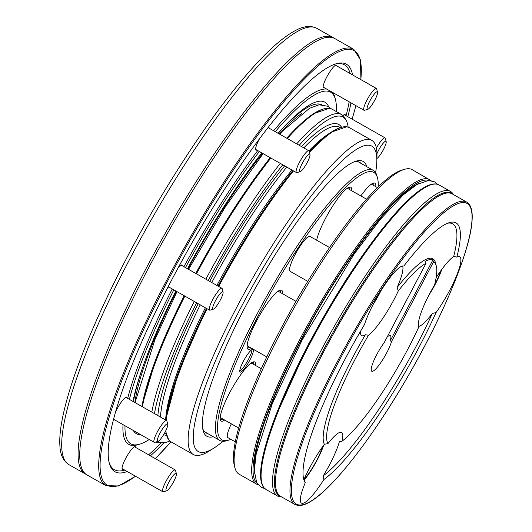 <?xml version="1.0" encoding="UTF-8"?>
<svg xmlns="http://www.w3.org/2000/svg" width="532" height="532" viewBox="0 0 532 532"><rect width="100%" height="100%" fill="white"/><g stroke="black" fill="none" stroke-linecap="round" stroke-linejoin="round"><path stroke-width="0.8" d="M250.612 363.429A31.361 6.165 -60.4 0 1 251.018 363.329A31.361 6.165 -60.4 0 1 252.062 363.469L261.285 368.716M238.682 428.014L221.073 418.006A31.361 6.165 -60.4 0 1 220.301 416.789M277.498 291.642A31.361 6.165 -60.4 0 1 277.897 291.543A31.361 6.165 -60.4 0 1 278.941 291.682L295.972 301.351M266.778 356.912L247.959 346.219A31.361 6.165 -60.4 0 1 247.18 344.995M346.671 188.674A31.361 6.165 -60.4 0 1 347.07 188.574A31.361 6.165 -60.4 0 1 348.114 188.714L366.535 199.181M370.757 184.604A31.361 6.165 -60.4 0 1 371.156 184.504A31.361 6.165 -60.4 0 1 372.201 184.644L377.447 187.623M387.083 337.148A20.07 3.943 -60.4 0 1 390.328 335.599A20.07 3.943 -60.4 0 1 390.249 340.819L432.888 259.949A106.885 21.001 -60.4 0 0 425.454 261.205L426.039 263.267L384.097 342.808A20.07 3.943 119.6 0 0 376.742 354.618A20.07 3.943 119.6 0 0 371.782 371.236A20.07 3.943 119.6 0 0 381.577 361.507A20.07 3.943 119.6 0 0 391.532 341.551L433.474 262.01L432.888 259.949M391.532 341.551L390.249 340.819M418.744 326.369A40.645 7.987 119.6 0 0 432.356 313.448L436.06 312.543A150.543 29.579 -60.4 0 1 323.842 479.578L323.283 475.814A40.645 7.987 119.6 0 0 339.376 441.753L341.983 441.254A105.383 20.708 -60.4 0 0 418.917 326.734A40.645 7.987 -60.4 0 1 421.597 311.287A40.645 7.987 -60.4 0 1 434.611 284.826A105.383 20.708 -60.4 0 0 436.307 266.067L435.469 262.761A107.89 21.2 -60.4 0 0 397.171 287.426A40.645 7.987 119.6 0 0 402.631 265.967M432.356 313.448A148.036 29.087 -60.4 0 1 323.283 475.814M433.474 262.01A105.383 20.708 -60.4 0 1 436.307 266.067M426.039 263.267A105.383 20.708 -60.4 0 0 398.255 290.977L397.171 287.426M447.711 223.214A148.036 29.087 -60.4 0 1 453.69 256.484A40.645 7.987 119.6 0 0 436.114 277.711M324.36 444.293A107.89 21.2 -60.4 0 1 365.384 334.741L368.503 335.26A105.383 20.708 -60.4 0 0 327.925 443.635L324.36 444.293A40.645 7.987 119.6 0 0 304.171 479.046L305.248 482.724A150.543 29.579 -60.4 0 1 303.686 479.093A150.543 29.579 -60.4 0 1 364.44 324.66A40.645 7.987 -60.4 0 1 384.536 285.205A40.645 7.987 -60.4 0 1 403.795 266.08A150.543 29.579 -60.4 0 1 449.407 222.615A150.543 29.579 -60.4 0 1 456.815 257.109L453.69 256.484M360.523 331.283A40.645 7.987 119.6 0 0 361.64 335.619A40.645 7.987 119.6 0 0 365.384 334.741M304.171 479.046A148.036 29.087 -60.4 0 1 303.326 477.324M453.49 194.586L453.417 194.453A175.134 34.414 119.6 0 0 450.531 191.467A175.134 34.414 119.6 0 0 320.783 351.047A175.134 34.414 119.6 0 0 277.505 496.004A175.134 34.414 119.6 0 0 281.548 496.948L281.701 496.948M429.71 179.636A175.134 34.414 -60.4 0 0 313.275 314.904A175.134 34.414 -60.4 0 0 256.683 484.18L239.141 474.212A175.134 34.414 -60.4 0 1 234.898 467.714A175.134 34.414 -60.4 0 1 295.739 304.942A175.134 34.414 -60.4 0 1 404.42 169.349A175.134 34.414 -60.4 0 1 412.174 169.668L431.073 180.614M234.898 467.714L234.233 465.074A173.126 34.015 -60.4 0 1 294.369 304.164A173.126 34.015 -60.4 0 1 401.806 170.127L404.42 169.349M398.255 290.977A40.645 7.987 -60.4 0 1 383.186 317.784A40.645 7.987 -60.4 0 1 368.503 335.26M456.815 257.109A40.645 7.987 -60.4 0 1 459.728 256.717A40.645 7.987 -60.4 0 1 436.06 312.543M327.925 443.635A40.645 7.987 -60.4 0 1 340.314 432.277A40.645 7.987 -60.4 0 1 341.664 432.456A40.645 7.987 -60.4 0 1 341.983 441.254M323.842 479.578A40.645 7.987 -60.4 0 1 301.504 503.139A40.645 7.987 -60.4 0 1 305.248 482.724M279.799 290.239A33.037 6.49 -60.4 0 1 280.716 292.686M249.727 347.223A33.037 6.49 -60.4 0 1 247.161 347.689M252.913 362.033A33.037 6.49 -60.4 0 1 253.831 364.48M222.848 419.017A33.037 6.49 -60.4 0 1 220.275 419.475M373.052 183.201A33.037 6.49 -60.4 0 1 373.969 185.648M348.972 187.277A33.037 6.49 -60.4 0 1 349.89 189.725M360.829 195.936A33.968 6.677 -60.4 0 1 373.737 183.008A33.968 6.677 -60.4 0 1 374.082 182.975A33.968 6.677 -60.4 0 1 375.811 186.692M316.66 240.225A33.968 6.677 -60.4 0 1 331.569 207.799A33.968 6.677 -60.4 0 1 349.657 187.084A33.968 6.677 -60.4 0 1 350.003 187.051A33.968 6.677 -60.4 0 1 351.725 190.769M251.57 348.267A33.968 6.677 -60.4 0 1 247.493 348.693A33.968 6.677 -60.4 0 1 258.665 317.072A33.968 6.677 -60.4 0 1 280.484 290.046A33.968 6.677 -60.4 0 1 280.829 290.013A33.968 6.677 -60.4 0 1 282.552 293.731M224.684 420.061A33.968 6.677 -60.4 0 1 220.607 420.479A33.968 6.677 -60.4 0 1 231.786 388.865A33.968 6.677 -60.4 0 1 253.598 361.84A33.968 6.677 -60.4 0 1 253.944 361.807A33.968 6.677 -60.4 0 1 255.673 365.524M357.185 193.867A13.047 2.567 -60.4 0 1 357.471 193.941A13.047 2.567 -60.4 0 1 357.684 194.147M378.192 186.898A153.808 30.224 119.6 0 0 377.554 178.12A153.808 30.224 119.6 0 0 271.573 291.21A153.808 30.224 119.6 0 0 228.68 440.15A153.808 30.224 119.6 0 0 230.875 439.346M249.807 360.197A13.047 2.567 -60.4 0 1 240.138 372.087A13.047 2.567 -60.4 0 1 244.354 359.479A13.047 2.567 -60.4 0 1 253.033 349.398A13.047 2.567 -60.4 0 1 249.807 360.197M307.789 281.355L290.1 271.307A20.07 3.943 -60.4 0 1 289.528 269.465A20.07 3.943 -60.4 0 1 298.439 248.77A20.07 3.943 -60.4 0 1 309.93 236.401L329.547 247.546M235.297 441.859L227.822 437.61A20.07 3.943 -60.4 0 1 231.34 423.844M239.766 371.137A13.047 2.567 119.6 0 0 248.424 359.413A13.047 2.567 119.6 0 0 252.022 349.564M228.68 440.15L226.718 440.729A155.311 30.517 -60.4 0 1 219.842 440.449A155.311 30.517 -60.4 0 1 270.03 290.339A155.311 30.517 -60.4 0 1 373.291 170.373A155.311 30.517 -60.4 0 1 377.048 176.139L377.554 178.12M205.232 432.35A155.563 30.563 119.6 0 0 205.997 432.583M359.439 162.506A155.563 30.563 119.6 0 0 358.854 161.974M222.968 441.281A175.633 34.514 -60.4 0 1 214.064 447.977L209.568 450.837A180.654 35.498 -60.4 0 1 193.302 454.514A180.654 35.498 -60.4 0 1 251.683 279.912A180.654 35.498 -60.4 0 1 371.788 140.375A180.654 35.498 -60.4 0 1 376.955 156.228L376.802 161.555A175.633 34.514 -60.4 0 1 375.605 172.634M214.064 447.977A175.633 34.514 -60.4 0 1 255.008 281.8A175.633 34.514 -60.4 0 1 376.802 161.555M213.319 436.739A158.071 31.062 -60.4 0 1 203.104 430.421A158.071 31.062 -60.4 0 1 258.013 283.503A158.071 31.062 -60.4 0 1 356.108 161.123A158.071 31.062 -60.4 0 1 366.767 166.669M207.66 433.527A155.563 30.563 -60.4 0 1 206.03 432.888A155.563 30.563 -60.4 0 1 202.745 428.666M354.412 161.715A155.563 30.563 -60.4 0 1 359.725 162.38A155.563 30.563 -60.4 0 1 361.108 163.457M169.775 440.995A186.732 36.688 -60.4 0 1 162.859 442.764A186.732 36.688 -60.4 0 1 157.977 441.4M154.473 413.637A186.732 36.688 -60.4 0 1 196.66 302.808M208.245 280.537A186.732 36.688 -60.4 0 1 282.738 164.794M299.203 145.289A186.732 36.688 -60.4 0 1 346.106 120.239A186.732 36.688 -60.4 0 1 348.127 127.082M162.859 442.764L160.039 442.817A188.182 36.974 -60.4 0 1 156.022 441.979M151.82 412.127A188.182 36.974 -60.4 0 1 194.266 301.451M205.857 279.18A188.182 36.974 -60.4 0 1 280.291 163.397M296.69 143.859A188.182 36.974 -60.4 0 1 341.617 114.573A188.182 36.974 -60.4 0 1 344.709 117.785L346.106 120.239M301.524 113.555A183.081 35.977 119.6 0 0 279.2 133.924M262.575 153.336A183.081 35.977 119.6 0 0 187.909 268.979M176.338 291.263A183.081 35.977 119.6 0 0 134.869 402.498M167.553 426.145A10.035 1.975 119.6 0 0 167.733 424.29A10.035 1.975 119.6 0 0 160.817 431.671A10.035 1.975 119.6 0 0 158.017 441.387A10.035 1.975 119.6 0 0 163.164 435.435A10.035 1.975 119.6 0 0 167.553 426.145M220.341 300.008A10.035 1.975 119.6 0 0 223.068 292.075A10.035 1.975 119.6 0 0 216.152 299.456A10.035 1.975 119.6 0 0 213.352 309.172A10.035 1.975 119.6 0 0 220.341 300.008M303.247 168.784A10.035 1.975 119.6 0 0 309.963 154.519A10.035 1.975 119.6 0 0 303.047 161.901A10.035 1.975 119.6 0 0 300.254 171.623A10.035 1.975 119.6 0 0 303.247 168.784M367.705 109.333A10.035 1.975 119.6 0 0 367.812 109.306A10.035 1.975 119.6 0 0 374.043 101.532A10.035 1.975 119.6 0 0 377.527 92.209A10.035 1.975 119.6 0 0 370.718 99.398A10.035 1.975 119.6 0 0 367.705 109.333M376.889 158.529A10.035 1.975 119.6 0 0 383.04 150.337A10.035 1.975 119.6 0 0 386.179 141.632A10.035 1.975 119.6 0 0 382.448 144.139A10.035 1.975 119.6 0 0 376.962 153.622M175.806 473.3A10.035 1.975 119.6 0 0 168.604 482.677A10.035 1.975 119.6 0 0 166.669 490.817A10.035 1.975 119.6 0 0 172.893 483.043A10.035 1.975 119.6 0 0 176.385 473.713A10.035 1.975 119.6 0 0 175.806 473.3M167.733 424.29L166.895 420.985A12.549 2.467 119.6 0 0 166.589 420.519A12.549 2.467 119.6 0 0 158.25 430.208A12.549 2.467 119.6 0 0 154.194 442.338A12.549 2.467 119.6 0 0 154.752 442.358L158.017 441.387M223.068 292.075L222.23 288.77A12.549 2.467 119.6 0 0 221.924 288.311A12.549 2.467 119.6 0 0 213.585 298A12.549 2.467 119.6 0 0 209.528 310.123A12.549 2.467 119.6 0 0 210.087 310.143L213.352 309.172M309.963 154.519L309.125 151.221A12.549 2.467 119.6 0 0 308.826 150.756A12.549 2.467 119.6 0 0 300.48 160.445A12.549 2.467 119.6 0 0 296.43 172.567A12.549 2.467 119.6 0 0 296.982 172.594L300.254 171.623M377.527 92.209L376.689 88.904A12.549 2.467 119.6 0 0 376.383 88.438A12.549 2.467 119.6 0 0 368.044 98.127A12.549 2.467 119.6 0 0 363.994 110.25A12.549 2.467 119.6 0 0 364.407 110.31A12.549 2.467 119.6 0 0 364.546 110.277L367.812 109.306M386.179 141.632L385.341 138.327A12.549 2.467 119.6 0 0 385.035 137.861A12.549 2.467 119.6 0 0 376.39 148.089M176.385 473.713L175.54 470.414A12.549 2.467 119.6 0 0 175.241 469.949A12.549 2.467 119.6 0 0 174.822 469.889A12.549 2.467 119.6 0 0 166.416 480.502A12.549 2.467 119.6 0 0 162.845 491.761A12.549 2.467 119.6 0 0 163.397 491.781L166.669 490.817M333.97 38.138A250.905 49.303 119.6 0 0 333.165 37.626A250.905 49.303 119.6 0 0 147.271 266.259A250.905 49.303 119.6 0 0 85.266 473.932A250.905 49.303 119.6 0 0 86.118 474.364M148.933 267.204A250.905 49.303 119.6 0 0 82.939 470.833A250.905 49.303 119.6 0 0 86.922 474.877L105.881 485.649A250.905 49.303 -60.4 0 1 186.965 243.137A250.905 49.303 -60.4 0 1 353.78 49.343L334.821 38.57A250.905 49.303 119.6 0 0 329.301 37.213A250.905 49.303 119.6 0 0 148.933 267.204M163.969 442.691A234.346 46.045 -60.4 0 1 150.41 455.838M127.208 471.512A234.346 46.045 -60.4 0 1 109.246 463.046A234.346 46.045 -60.4 0 1 190.649 245.232A234.346 46.045 -60.4 0 1 336.084 63.8A234.346 46.045 -60.4 0 1 352.556 74.892M350.967 102.856A234.346 46.045 -60.4 0 1 347.822 116.721M126.988 398.022A13.047 2.567 119.6 0 0 126.623 397.238A13.047 2.567 119.6 0 0 115.504 412.087M113.462 419.575A13.047 2.567 119.6 0 0 113.735 419.928A13.047 2.567 119.6 0 0 114.593 419.834M182.323 265.807A13.047 2.567 119.6 0 0 181.957 265.022A13.047 2.567 119.6 0 0 178.054 267.975M168.85 285.385A13.047 2.567 119.6 0 0 169.07 287.712A13.047 2.567 119.6 0 0 169.502 287.765A13.047 2.567 119.6 0 0 169.927 287.626M269.225 128.252A13.047 2.567 119.6 0 0 268.86 127.467A13.047 2.567 119.6 0 0 268.148 127.494M259.443 138.885A13.047 2.567 119.6 0 0 255.885 147.258A13.047 2.567 119.6 0 0 255.965 150.157A13.047 2.567 119.6 0 0 256.83 150.071M336.783 65.935A13.047 2.567 119.6 0 0 336.423 65.15A13.047 2.567 119.6 0 0 326.754 77.04A13.047 2.567 119.6 0 0 323.529 87.84A13.047 2.567 119.6 0 0 324.394 87.753M345.434 115.364A13.047 2.567 119.6 0 0 345.069 114.58A13.047 2.567 119.6 0 0 342.974 115.57M135.64 447.445A13.047 2.567 119.6 0 0 135.274 446.661A13.047 2.567 119.6 0 0 126.603 456.742A13.047 2.567 119.6 0 0 122.387 469.35A13.047 2.567 119.6 0 0 123.244 469.264M161.223 442.797A232.843 45.752 -60.4 0 1 148.608 454.813M124.727 470.108A232.843 45.752 -60.4 0 1 109.007 462.029M335.087 64.119A232.843 45.752 -60.4 0 1 350.076 73.489M349.165 101.831A232.843 45.752 -60.4 0 1 346.099 115.737M149.246 439.525A202.233 39.734 -60.4 0 1 139.736 444.18L137.775 444.759A203.736 40.033 -60.4 0 1 123.012 424.622M127.66 398.402A203.736 40.033 -60.4 0 1 172.275 288.956M183.932 266.718A203.736 40.033 -60.4 0 1 257.747 150.589M273.621 130.752A203.736 40.033 -60.4 0 1 326.708 89.07M332.653 92.448A203.736 40.033 -60.4 0 1 334.98 97.669L335.486 99.65A202.233 39.734 -60.4 0 1 336.297 111.554M139.736 444.18A202.233 39.734 -60.4 0 1 125.013 425.753M129.382 399.379A202.233 39.734 -60.4 0 1 173.824 289.834M185.475 267.596A202.233 39.734 -60.4 0 1 259.343 151.5M275.257 131.683A202.233 39.734 -60.4 0 1 335.486 99.65M140.94 434.804A190.689 37.466 -60.4 0 1 133.326 430.474M132.987 401.427A190.689 37.466 -60.4 0 1 143.786 364.194A190.689 37.466 -60.4 0 1 175.853 290.991M187.457 268.727A190.689 37.466 -60.4 0 1 261.777 152.883M278.083 133.286A190.689 37.466 -60.4 0 1 328.716 106.859M133.432 401.68A186.945 36.735 -60.4 0 1 144.219 362.997M278.183 133.346A186.945 36.735 -60.4 0 1 321.528 104.624M323.695 445.191A28.854 5.672 -60.4 0 1 304.397 479.817M322.605 446.7A25.09 4.928 -60.4 0 1 304.218 479.206M441.76 269.451A28.854 5.672 -60.4 0 1 428.925 295.08M440.669 270.961A25.09 4.928 -60.4 0 1 430.568 291.968M380.965 290.731A28.854 5.672 -60.4 0 1 373.132 304.517M379.136 293.731A25.09 4.928 -60.4 0 1 374.781 301.411M339.024 361.002A172.873 33.968 119.6 0 0 334.063 481.001A172.873 33.968 119.6 0 0 472.017 219.344A172.873 33.968 119.6 0 0 339.024 361.002M337.92 360.556A173.878 34.168 119.6 0 0 294.947 504.476L297.561 505.4C301.657 506.032 306.811 504.216 313.016 499.96C336.889 484.28 378.398 429.231 412.779 367.871C446.375 308.56 470.82 247.772 472.103 220.022C472.602 212.468 471.518 207.088 468.865 203.876L466.737 202.113A173.878 34.168 119.6 0 0 337.92 360.556M466.737 202.113L452.227 193.867A173.878 34.168 119.6 0 0 323.403 352.31A173.878 34.168 119.6 0 0 280.43 496.23L294.947 504.476M453.025 194.32A174.144 34.221 119.6 0 0 322.478 351.838A174.144 34.221 119.6 0 0 281.228 496.682M277.505 496.004L266.093 489.526A175.134 34.414 -60.4 0 1 322.691 320.251A175.134 34.414 -60.4 0 1 439.126 184.983L450.531 191.467M261.691 482.351A174.13 34.214 -60.4 0 1 322.006 319.865A174.13 34.214 -60.4 0 1 430.714 184.877M254.389 473.241A172.122 33.822 -60.4 0 1 314.645 315.682A172.122 33.822 -60.4 0 1 419.149 183.261M256.949 483.023A174.13 34.214 -60.4 0 1 314.306 315.489A174.13 34.214 -60.4 0 1 428.858 180.454M166.43 434.445A179.65 35.298 -60.4 0 1 165.711 430.847M165.771 420.054A179.65 35.298 -60.4 0 1 206.469 308.38M218.02 286.09A179.65 35.298 -60.4 0 1 292.853 170.539M309.238 151.653A179.65 35.298 -60.4 0 1 340.786 127.56M193.302 454.514L170.958 441.819A180.654 35.498 -60.4 0 1 165.878 430.494M166.21 420.307A180.654 35.498 -60.4 0 1 207.141 308.766M218.699 286.475A180.654 35.498 -60.4 0 1 293.484 170.898M309.431 152.405A180.654 35.498 -60.4 0 1 349.444 127.68L346.824 126.742L330.645 132.415L309.225 151.6M165.632 419.974A176.139 34.607 -60.4 0 1 205.379 307.762M216.91 285.458A176.139 34.607 -60.4 0 1 291.935 170.014M308.906 150.815A176.139 34.607 -60.4 0 1 328.616 133.851M165.957 433.786L165.492 433.52A176.139 34.607 -60.4 0 1 164.627 432.935M160.498 417.055A176.139 34.607 -60.4 0 1 200.245 304.849M211.776 282.545A176.139 34.607 -60.4 0 1 286.801 167.095M303.779 147.889A176.139 34.607 -60.4 0 1 339.516 127.234L339.981 127.5M166.33 435.249A178.14 35.006 -60.4 0 1 163.617 434.691M157.864 415.565A178.14 35.006 -60.4 0 1 198.177 303.672M209.721 281.375A178.14 35.006 -60.4 0 1 284.633 165.871M301.504 146.599A178.14 35.006 -60.4 0 1 341.431 127.068M142.403 406.781A188.182 36.974 -60.4 0 1 184.85 296.105M196.441 273.834A188.182 36.974 -60.4 0 1 270.874 158.051M287.28 138.513A188.182 36.974 -60.4 0 1 332.201 109.226L341.617 114.573M141.904 406.495A187.178 36.781 -60.4 0 1 184.172 295.719M195.763 273.441A187.178 36.781 -60.4 0 1 270.236 157.685L232.524 210.938L195.743 273.435M286.682 138.174A187.178 36.781 -60.4 0 1 323.21 109.093M68.874 464.622A250.905 49.303 -60.4 0 1 149.958 222.117A250.905 49.303 -60.4 0 1 316.773 28.316C310.741 25.363 303.792 26.021 295.918 30.284C285.558 35.631 273.282 45.812 259.077 60.821C228.275 93.785 195.31 139.557 160.185 198.13C130.287 248.537 105.821 296.829 86.802 343C73.768 374.954 65.383 401.454 61.646 422.501C60.056 431.538 59.478 439.266 59.897 445.69C60.256 454.641 63.255 460.951 68.874 464.622L85.266 473.932M170.945 441.813A249.9 49.104 -60.4 0 1 155.311 458.624M135.46 476.2A249.9 49.104 -60.4 0 1 187.989 243.723A249.9 49.104 -60.4 0 1 360.809 79.587M355.868 105.635A249.9 49.104 -60.4 0 1 352.098 119.148M273.894 420.44L308.799 343.512L345.787 280.098L383.692 227.151M437.583 184.311L434.644 181.864L428.42 180.468L416.895 184.504L403.382 194.785L380.207 219.53L354.039 254.216L302.143 340.001L272.344 403.509L256.191 453.942L254.303 470.607L256.65 482.484L261.225 487.332L264.73 488.542M266.093 489.526L263.945 487.738C261.292 484.519 260.201 479.133 260.687 471.565C261.943 442.83 288.178 378.531 323.536 317.139C357.531 257.495 397.524 204.993 420.872 189.572C427.149 185.249 432.363 183.414 436.506 184.052L439.126 184.983M256.683 484.18L258.22 484.845M373.291 170.373L358.089 161.741M219.842 440.449L204.647 431.811M155.357 458.651L170.978 441.833L168.804 440.044L165.538 431.199M165.671 420.001L178.273 372.619L206.449 308.374M218 286.076L230.236 264.018L261.658 213.226L292.826 170.519M371.788 140.375L349.444 127.68M141.831 406.455L156.308 358.023L184.152 295.706M286.642 138.154L295.832 128.498L313.142 113.835L329.561 108.262L332.201 109.226M135.022 402.584L154.985 339.469L176.976 291.629M188.554 269.345L225.388 206.795L263.127 153.648M279.646 134.177L282.399 131.218L309.558 108.269L319.04 104.804L327.779 106.254L330.591 108.528M333.165 37.626L316.773 28.316M113.549 419.243L154.194 442.338M125.765 397.324L166.589 420.519M168.704 286.928L209.528 310.123M181.099 265.109L221.924 288.311M255.606 149.372L296.43 172.567M268.068 127.594L308.826 150.756M323.163 87.055L363.994 110.25M335.559 65.243L376.383 88.438M344.211 114.666L385.035 137.861M122.021 468.566L162.845 491.761M134.416 446.747L175.241 469.949M105.881 485.649L118.437 485.969L135.554 476.26M353.78 49.343L360.483 59.963L360.902 79.64M355.915 105.662L352.137 119.168"/></g></svg>
